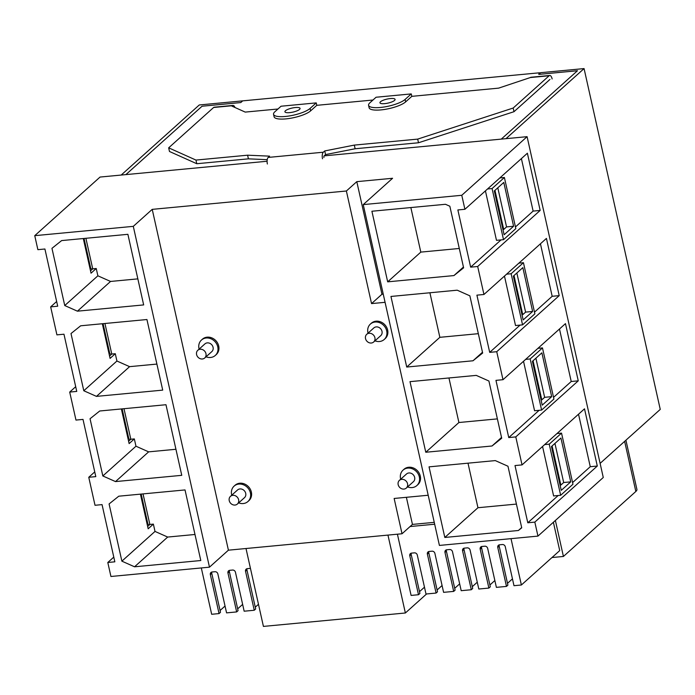 <?xml version="1.0" encoding="UTF-8"?>
<svg xmlns="http://www.w3.org/2000/svg" width="695" height="695" viewBox="0 0 695 695"><rect width="100%" height="100%" fill="white"/><g stroke="black" fill="none" stroke-linecap="round" stroke-linejoin="round"><path stroke-width="1.04" d="M584.069 68.588L505.977 138.67L324.139 155.862L527.088 136.672L603.269 477.491L537.956 536.106L439.414 545.427L363.233 204.608L392.579 178.276L356.796 181.656L346.379 191.003L152.222 209.36L133.292 226.353L34.75 235.666L100.063 177.051L267.089 161.257L125.873 174.61L202.071 106.222L240.791 102.565L242.685 100.862L539.485 72.801L538.825 73.392L539.998 73.288L538.773 74.391L577.484 70.725L501.277 139.113L577.484 70.725L538.773 74.391L540.658 72.688L584.069 68.588L660.25 409.398L600.115 463.365M539.485 72.801L539.607 73.323M539.52 72.932L540.493 72.836M504.396 177.503L492.086 188.545L503.519 239.671L515.82 228.62L504.396 177.503L499.844 177.929M513.588 226.249L504.118 234.745L494.327 190.925L503.788 182.429L513.588 226.249L506.551 226.909L497.802 187.798M503.519 239.671L496.482 240.331L485.423 190.873M492.086 188.545L487.543 188.971M561.534 433.115L549.224 444.157L560.657 495.283L572.958 484.233L561.534 433.115L556.982 433.541M570.725 481.861L561.256 490.357L551.465 446.538L560.926 438.041L570.725 481.861L563.68 482.521L554.94 443.41M560.657 495.283L553.611 495.943L542.56 446.485M549.224 444.157L544.672 444.591M523.439 262.701L511.138 273.752L522.562 324.869L534.872 313.827L523.439 262.701L518.887 263.136M532.631 311.447L523.17 319.943L513.37 276.123L522.84 267.627L532.631 311.447L525.594 312.116L516.854 273.005M522.562 324.869L515.525 325.538L504.466 276.08M511.138 273.752L506.586 274.178M542.482 347.908L530.181 358.95L541.605 410.076L553.915 399.034L542.482 347.908L537.939 348.343M551.674 396.654L542.213 405.15L532.413 361.331L541.883 352.834L551.674 396.654L544.637 397.323L535.897 358.212M541.605 410.076L534.568 410.745L523.517 361.278M530.181 358.95L525.629 359.385M578.257 380.834L515.786 436.903L508.749 437.572L495.961 380.365L502.998 379.696L565.469 323.627L578.257 380.834L571.221 381.503L559.484 329.004M508.749 437.572L539.12 410.311M553.541 397.366L571.221 381.503M515.786 436.903L522.041 464.903L584.512 408.834L597.3 466.041L534.829 522.11L537.956 536.106M527.088 136.672L461.775 195.286L464.903 209.291L527.383 153.221L540.171 210.429L477.691 266.498L483.955 294.489L546.426 238.42L559.214 295.636L496.734 351.705L502.998 379.696M501.026 239.905L470.654 267.158L477.691 266.498M540.171 210.429L533.126 211.098L521.398 158.59M515.447 226.961L533.126 211.098M470.654 267.158L457.866 209.951L464.903 209.291M461.775 195.286L363.233 204.608M434.253 522.353L412.448 524.412L402.031 533.76L228.412 550.179L209.473 567.172L110.931 576.485L107.803 562.49L113.789 557.112M558.163 495.518L527.792 522.779L534.829 522.11M597.3 466.041L590.264 466.71L578.527 414.203M572.584 482.573L590.264 466.71M527.792 522.779L515.004 465.563L522.041 464.903M520.077 325.104L489.697 352.365L496.734 351.705M559.214 295.636L552.178 296.296L540.441 243.797M534.498 312.159L552.178 296.296M489.697 352.365L476.909 295.158L483.955 294.489M412.448 524.412L406.384 497.307M385.073 302.316L371.547 303.593L381.963 294.246L356.796 181.656M381.963 294.246L383.24 294.124M56.651 301.5L50.666 306.877L56.92 334.868L63.966 334.208L76.754 391.415L69.709 392.076L75.972 420.075L83.009 419.406L95.797 476.622L88.76 477.283L95.015 505.282L102.052 504.613L114.84 561.821L107.803 562.49M34.75 235.666L37.878 249.67L44.914 249.001L57.702 306.208L50.666 306.877M88.76 477.283L94.746 471.914M75.703 386.707L69.709 392.076M152.222 209.36L228.412 550.179M133.292 226.353L209.473 567.172M346.379 191.003L371.547 303.593M402.031 533.76L394.143 498.463L428.198 495.24M206.024 356.813A10.356 9.018 -131.9 0 0 210.55 357.482A10.356 9.018 -131.9 0 0 215.294 355.449L216.241 354.606A10.356 9.018 -131.9 0 0 217.717 343.295A10.356 9.018 -131.9 0 0 207.145 337.162A10.356 9.018 -131.9 0 0 202.41 339.195L201.463 340.046A10.356 9.018 -131.9 0 0 199.109 349.107M238.672 502.876A10.356 9.018 -131.9 0 0 243.207 503.554A10.356 9.018 -131.9 0 0 247.941 501.521L248.888 500.669A10.356 9.018 -131.9 0 0 250.365 489.358A10.356 9.018 -131.9 0 0 239.801 483.225A10.356 9.018 -131.9 0 0 235.058 485.258L234.111 486.109A10.356 9.018 -131.9 0 0 231.756 495.179M407.609 486.908A10.356 9.018 -131.9 0 0 412.135 487.577A10.356 9.018 -131.9 0 0 416.878 485.544L417.825 484.693A10.356 9.018 -131.9 0 0 419.293 473.391A10.356 9.018 -131.9 0 0 408.73 467.249A10.356 9.018 -131.9 0 0 403.995 469.281L403.048 470.133A10.356 9.018 -131.9 0 0 400.694 479.203M374.961 340.837A10.356 9.018 -131.9 0 0 379.487 341.514A10.356 9.018 -131.9 0 0 384.222 339.481L385.169 338.63A10.356 9.018 -131.9 0 0 386.646 327.328A10.356 9.018 -131.9 0 0 376.082 321.186A10.356 9.018 -131.9 0 0 371.347 323.218L370.4 324.07A10.356 9.018 -131.9 0 0 368.046 333.14M215.294 355.449A10.356 9.018 -131.9 0 0 216.771 344.147A10.356 9.018 -131.9 0 0 206.198 338.013A10.356 9.018 -131.9 0 0 201.463 340.046M247.941 501.521A10.356 9.018 -131.9 0 0 249.418 490.21A10.356 9.018 -131.9 0 0 238.854 484.076A10.356 9.018 -131.9 0 0 234.111 486.109M416.878 485.544A10.356 9.018 -131.9 0 0 418.347 474.233A10.356 9.018 -131.9 0 0 407.783 468.1A10.356 9.018 -131.9 0 0 403.048 470.133M384.222 339.481A10.356 9.018 -131.9 0 0 385.699 328.17A10.356 9.018 -131.9 0 0 375.135 322.037A10.356 9.018 -131.9 0 0 370.4 324.07M204.738 357.968L211.836 351.601A5.178 4.509 -131.9 0 0 212.574 345.945A5.178 4.509 -131.9 0 0 207.292 342.878A5.178 4.509 -131.9 0 0 204.921 343.895L197.823 350.271A5.178 4.509 -131.9 0 0 197.085 355.918A5.178 4.509 -131.9 0 0 202.367 358.985A5.178 4.509 -131.9 0 0 204.738 357.968A5.178 4.509 -131.9 0 0 205.477 352.322A5.178 4.509 -131.9 0 0 200.186 349.246A5.178 4.509 -131.9 0 0 197.823 350.271M237.386 504.04L244.484 497.663A5.178 4.509 -131.9 0 0 245.222 492.008A5.178 4.509 -131.9 0 0 239.94 488.941A5.178 4.509 -131.9 0 0 237.568 489.958L230.471 496.334A5.178 4.509 -131.9 0 0 229.732 501.981A5.178 4.509 -131.9 0 0 235.014 505.057A5.178 4.509 -131.9 0 0 237.386 504.04A5.178 4.509 -131.9 0 0 238.124 498.384A5.178 4.509 -131.9 0 0 232.842 495.318A5.178 4.509 -131.9 0 0 230.471 496.334M406.314 488.064L413.421 481.687A5.178 4.509 -131.9 0 0 414.159 476.04A5.178 4.509 -131.9 0 0 408.868 472.974A5.178 4.509 -131.9 0 0 406.506 473.99L399.408 480.358A5.178 4.509 -131.9 0 0 398.669 486.014A5.178 4.509 -131.9 0 0 403.951 489.08A5.178 4.509 -131.9 0 0 406.314 488.064A5.178 4.509 -131.9 0 0 407.053 482.408A5.178 4.509 -131.9 0 0 401.771 479.341A5.178 4.509 -131.9 0 0 399.408 480.358M373.667 342.001L380.764 335.624A5.178 4.509 -131.9 0 0 381.503 329.977A5.178 4.509 -131.9 0 0 376.221 326.902A5.178 4.509 -131.9 0 0 373.858 327.918L366.752 334.295A5.178 4.509 -131.9 0 0 366.022 339.942A5.178 4.509 -131.9 0 0 371.304 343.017A5.178 4.509 -131.9 0 0 373.667 342.001A5.178 4.509 -131.9 0 0 374.405 336.345A5.178 4.509 -131.9 0 0 369.123 333.279A5.178 4.509 -131.9 0 0 366.752 334.295M89.507 266.35L90.263 266.272M108.55 351.548L109.306 351.479M127.602 436.755L128.349 436.686M146.645 521.962L147.401 521.884M425.774 452.254L492.025 445.99L501.703 438.232L488.915 381.025L476.249 375.387L409.998 381.651L425.774 452.254L458.909 422.517L448.944 377.967M148.634 451.854L135.968 446.216L102.834 475.953L90.046 418.746L99.724 410.997L165.975 404.725L181.76 475.328L115.509 481.592L148.634 451.854L175.939 449.274M387.68 281.84L453.939 275.576L463.617 267.827L449.847 206.233L445.469 204.287L371.903 211.245L387.68 281.84L420.814 252.111L410.858 207.562M167.686 537.061L155.011 531.423L121.877 561.16L109.089 503.945L118.776 496.195L185.026 489.932L200.803 560.526L134.552 566.799L167.686 537.061L194.982 534.481M406.731 367.047L472.982 360.783L482.66 353.034L469.872 295.827L457.197 290.189L390.946 296.452L406.731 367.047L439.857 337.318L429.901 292.769M129.591 366.656L116.916 361.018L83.791 390.746L71.003 333.539L80.681 325.79L146.932 319.526L162.717 390.121L96.466 396.385L129.591 366.656L156.888 364.076M444.817 537.461L518.383 530.502L521.728 527.826L507.967 466.232L495.292 460.594L429.041 466.858L444.817 537.461L477.952 507.724L467.996 463.174M110.548 281.449L97.873 275.811L64.748 305.548L51.96 248.332L61.638 240.583L127.889 234.319L143.665 304.914L77.414 311.178L110.548 281.449L137.845 278.869M135.968 446.216L134.335 438.919L130.816 439.249L128.601 441.238M134.335 438.919L129.131 443.592L121.382 408.947M130.408 439.614L128.853 438.919L122.138 408.877M544.637 397.323L541.796 399.868L533.056 360.757M541.084 400.103L541.796 399.868M123.988 408.695L130.816 439.249M90.506 270.824L92.722 268.843L96.24 268.505L91.036 273.178L83.296 238.533M109.558 356.031L111.765 354.042L115.292 353.712L110.079 358.385L102.339 323.74M147.644 526.436L149.859 524.456L153.378 524.117L148.174 528.791L140.425 494.145M525.594 312.116L522.753 314.661L514.013 275.55M563.68 482.521L560.848 485.075L552.099 445.964M506.551 226.909L503.71 229.463L494.962 190.352M149.451 524.821L147.896 524.117L141.181 494.076M111.365 354.407L109.801 353.712L103.086 323.67M92.313 269.208L90.758 268.505L84.043 238.463M522.041 314.896L522.753 314.661M560.127 485.31L560.848 485.075M502.989 229.689L503.71 229.463M104.936 323.496L111.765 354.042M143.031 493.902L149.859 524.456M85.893 238.289L92.722 268.843M121.877 561.16L134.552 566.799M155.011 531.423L153.378 524.117M102.834 475.953L115.509 481.592M83.791 390.746L96.466 396.385M116.916 361.018L115.292 353.712M64.748 305.548L77.414 311.178M97.873 275.811L96.24 268.505M497.377 418.885L458.909 422.517M492.025 445.99L501.529 437.459M478.334 333.678L439.857 337.318M472.982 360.783L482.486 352.252M459.291 248.471L420.814 252.111M453.939 275.576L463.443 267.045M516.428 504.084L477.952 507.724M518.383 530.502L521.667 527.557M125.873 174.61L121.182 175.053L199.274 104.971L242.685 100.862L240.791 102.565L202.071 106.222L125.873 174.61M273.552 114.319L274.091 116.751A19.408 5.169 -12.6 0 0 289.971 118.367A19.408 5.169 -12.6 0 0 310.63 110.852L310.092 108.42A19.408 5.169 -12.6 0 1 289.433 115.935A19.408 5.169 -12.6 0 1 273.552 114.319A19.408 5.169 -12.6 0 1 274.899 111.747L281.049 106.222L316.242 102.895L310.092 108.42M316.242 102.895L316.79 105.327L310.63 110.852M368.576 105.327L369.123 107.768A19.408 5.169 -12.6 0 0 385.004 109.384A19.408 5.169 -12.6 0 0 405.654 101.87L405.115 99.428A19.408 5.169 -12.6 0 1 384.457 106.943A19.408 5.169 -12.6 0 1 368.576 105.327A19.408 5.169 -12.6 0 1 369.922 102.764L376.073 97.239L411.266 93.912L405.115 99.428M411.266 93.912L411.814 96.344L405.654 101.87M267.219 159.668L248.419 158.842L196.781 163.725L195.964 160.076L168.668 147.835L213.626 107.482L232.399 105.71L231.93 106.135L245.222 112.095L277.948 109.002M248.419 158.842L247.602 155.194L195.964 160.076M316.79 105.327L372.972 100.019M411.814 96.344L498.628 88.135L530.381 77.536L549.154 75.755L513.179 108.038L417.686 139.113L354.311 145.099L324.739 150.937L323.323 152.214L268.183 157.426L269.599 156.149L247.602 155.194M196.781 163.725L169.484 151.484L168.668 147.835M232.399 105.71A5.178 2.137 -95.4 0 1 232.999 105.423A5.178 2.137 -95.4 0 1 234.971 107.499M232.999 105.423L214.234 107.204A5.178 2.137 84.6 0 0 213.626 107.482M268.183 157.426A5.178 2.137 84.6 0 0 267.375 163.994M322.515 158.781A5.178 2.137 -95.4 0 1 323.323 152.214M549.962 79.412L513.996 111.695L418.503 142.762L355.128 148.756L325.555 154.594L324.139 155.862A1.294 0.539 -95.4 0 0 323.931 157.504M325.555 154.594L324.739 150.937M355.128 148.756L354.311 145.099M418.503 142.762L417.686 139.113M513.996 111.695L513.179 108.038M549.154 75.755A5.178 2.137 -95.4 0 1 549.754 75.477A5.178 2.137 -95.4 0 1 552.134 78.926M549.754 75.477L530.98 77.249A5.178 2.137 84.6 0 0 530.381 77.536M390.355 98.551A7.767 2.068 -12.6 0 0 379.939 102.79A7.767 2.068 -12.6 0 0 384.674 103.642A7.767 2.068 -12.6 0 0 395.09 99.402A7.767 2.068 -12.6 0 0 390.355 98.551M295.332 107.534A7.767 2.068 -12.6 0 0 284.915 111.773A7.767 2.068 -12.6 0 0 289.65 112.633A7.767 2.068 -12.6 0 0 300.066 108.385A7.767 2.068 -12.6 0 0 295.332 107.534M246.004 548.511L263.422 626.412L405.367 612.99L387.958 535.089L246.004 548.511M201.307 567.937L211.671 614.284L219.055 613.581L210.35 574.635L211.775 573.358A2.589 2.25 -131.9 0 1 211.845 572.028M553.385 522.266L559.718 550.596L521.38 584.999L511.016 538.651M426.574 593.964L405.367 612.99M397.418 534.194L411.101 595.424L418.494 594.729L419.91 593.452L411.205 554.497A2.589 2.25 -131.9 0 1 411.275 553.168M225.041 606.049L220.072 610.505M454.704 588.318L459.673 583.861M255.273 607.178L258.479 604.303M419.511 591.645L424.48 587.188M489.897 584.99L494.866 580.534M437.112 589.986L442.072 585.529M472.305 586.658L477.265 582.202M507.498 583.331L512.458 578.874M237.673 608.846L242.642 604.389M211.775 573.358L220.48 612.312L219.055 613.581M250.443 568.371A2.589 2.25 -131.9 0 0 250.165 568.38L247.351 568.649A2.589 2.25 -131.9 0 0 245.543 571.307L254.248 610.253L244.162 611.209L235.457 572.263A2.589 2.25 -131.9 0 0 232.564 570.048L229.75 570.317A2.589 2.25 -131.9 0 0 227.951 572.967L236.656 611.921L226.57 612.877L217.856 573.922A2.589 2.25 -131.9 0 0 214.972 571.716L212.157 571.976A2.589 2.25 -131.9 0 0 210.35 574.635M247.038 568.701A2.589 2.25 -131.9 0 0 246.968 570.03L255.673 608.985L254.248 610.253M229.437 570.369A2.589 2.25 -131.9 0 0 229.367 571.698L238.072 610.644L236.656 611.921M499.262 544.854A2.589 2.25 -131.9 0 0 499.192 546.183L507.897 585.129L506.481 586.406L496.386 587.362L487.682 548.407A2.589 2.25 -131.9 0 0 484.797 546.201L481.974 546.461A2.589 2.25 -131.9 0 0 480.176 549.12L488.88 588.074L478.794 589.021L470.089 550.075A2.589 2.25 -131.9 0 0 467.196 547.86L464.382 548.129A2.589 2.25 -131.9 0 0 462.575 550.788L471.288 589.734L472.704 588.457L463.999 549.51A2.589 2.25 -131.9 0 1 464.069 548.181M428.876 551.509A2.589 2.25 -131.9 0 0 428.806 552.838L437.511 591.784L436.086 593.061L426 594.016L417.295 555.062A2.589 2.25 -131.9 0 0 414.402 552.855L411.588 553.116A2.589 2.25 -131.9 0 0 409.789 555.774L418.494 594.729M481.67 546.513A2.589 2.25 -131.9 0 0 481.592 547.842L490.305 586.797L488.88 588.074M446.468 549.841A2.589 2.25 -131.9 0 0 446.399 551.17L455.112 590.125L453.687 591.402L443.601 592.349L434.896 553.402A2.589 2.25 -131.9 0 0 432.003 551.187L429.189 551.456A2.589 2.25 -131.9 0 0 427.382 554.115L436.086 593.061M453.687 591.402L444.982 552.447A2.589 2.25 -131.9 0 1 446.781 549.788L449.596 549.528A2.589 2.25 -131.9 0 1 452.488 551.734L461.193 590.689L471.288 589.734M506.481 586.406L497.776 547.452A2.589 2.25 -131.9 0 1 499.575 544.802L502.389 544.533A2.589 2.25 -131.9 0 1 505.282 546.748L513.987 585.694L521.38 584.999M434.67 524.212L410.076 526.541M555.383 520.477L563.419 556.46L551.978 557.538M563.419 556.46L635.838 491.469A15.525 4.135 167.4 0 0 636.915 489.41L625.917 440.213M462.575 550.788L463.999 549.51M227.951 572.967L229.367 571.698M497.776 547.452L499.192 546.183M427.382 554.115L428.806 552.838M480.176 549.12L481.592 547.842M444.982 552.447L446.399 551.17M409.789 555.774L411.205 554.497M245.543 571.307L246.968 570.03M624.64 441.36L635.838 491.469"/></g></svg>
